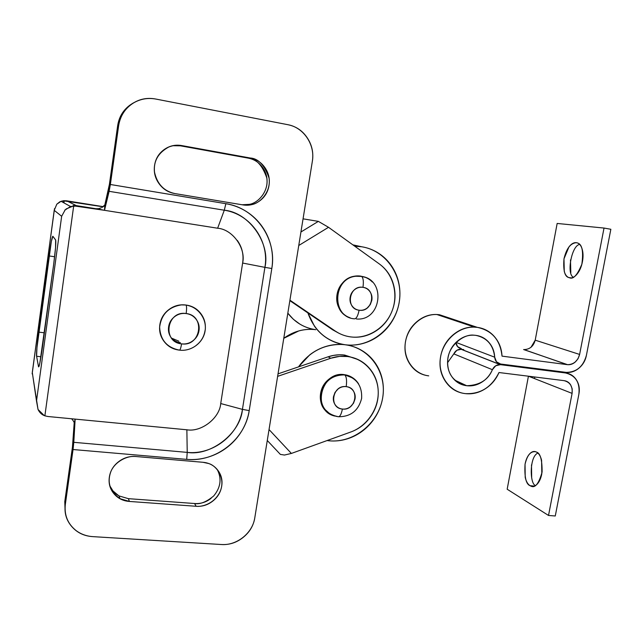 <?xml version="1.0" encoding="UTF-8"?>
<svg xmlns="http://www.w3.org/2000/svg" width="643" height="643" viewBox="0 0 643 643"><rect width="100%" height="100%" fill="white"/><g stroke="black" fill="none" stroke-linecap="round" stroke-linejoin="round"><path stroke-width="0.96" d="M171.496 338.122L178.883 341.184M180.353 342.615C177.814 342.486 175.041 341.216 172.051 338.797M66.976 201.042L103.089 206.781L66.607 200.809L103.274 206.652L66.607 200.809L63.745 200.704L63.48 202.625L63.745 200.704L61.069 201.299L56.809 204.193L59.928 201.725L63.745 200.704M135.303 101.907L130.392 104.817C123.151 109.993 118.891 117.082 117.605 126.076L109.406 184.356L104.841 204.908L104.496 210.317L73.109 205.551L96.45 208.806L76.308 205.615L67.137 201.066L103.073 206.797L64.413 200.954M217.768 228.249L104.496 210.317L110.363 184.493L225.862 203.694C233.248 204.932 240.088 207.544 246.39 211.531C252.667 215.518 257.947 220.557 262.215 226.641C266.475 232.726 269.433 239.397 271.089 246.639C272.736 253.889 272.978 261.179 271.812 268.525L249.219 410.596C248.085 417.717 245.642 424.428 241.905 430.73C238.151 437.023 233.369 442.456 227.558 447.022C221.731 451.579 215.292 454.931 208.228 457.085C201.163 459.223 193.993 459.986 186.711 459.367L73.053 449.529L65.321 504.458L64.782 501.604L72.45 447.126L74.17 423.182L75.151 419.107L48.04 416.519L75.151 419.107L74.17 423.182L72.45 447.126L64.782 501.604L65.321 504.458L73.053 449.529L75.151 419.107L186.864 429.789L75.151 419.107L73.792 442.32L187.226 452.383L186.864 429.789C201.355 432.369 219.681 418.079 220.726 403.539L242.62 263.043C243.906 254.757 242.13 247.217 237.299 240.418M65.128 511.426L64.782 501.604L65.216 512.254M211.105 498.317C206.17 502.215 200.648 503.951 194.556 503.517L128.367 498.663L194.556 503.517C200.037 504.53 206.435 501.998 213.741 495.914C220.718 487.426 221.891 478.641 217.27 469.575M119.059 496.018L112.967 490.93L109.72 485.666M173.634 145.511L174.639 145.431M242.017 204.763L249.203 204.37C257.763 203.292 268.967 191.662 266.797 177.95C262.312 165.098 256.043 158.475 247.989 158.082L250.095 157.985C258.213 158.387 264.53 165.066 269.039 178.031C271.225 191.847 259.933 203.582 251.309 204.675L242.829 204.892L174.88 193.567C163.925 191.196 157.133 184.035 154.497 172.083C153.412 161.144 158.178 152.793 168.771 147.014C173.345 145.254 177.741 144.788 181.961 145.615L250.095 157.985C256.364 159.142 261.339 162.398 265.02 167.759C268.686 173.12 270.012 179.003 269.007 185.425C267.994 191.847 264.94 196.951 259.852 200.753C254.757 204.546 249.082 205.921 242.829 204.892L174.88 193.567C168.353 192.474 163.097 189.195 159.102 183.737C155.124 178.248 153.605 172.171 154.561 165.492C155.542 158.821 158.708 153.54 164.069 149.642C169.447 145.768 175.41 144.426 181.961 145.615L180.402 145.816L247.989 158.082C254.21 159.231 259.145 162.454 262.802 167.767C266.435 173.08 267.761 178.923 266.765 185.288L266.757 185.313M249.412 204.402L242.106 204.779M312.337 161.361L254.797 517.776L312.337 161.361C313.704 152.857 312.016 145.021 307.274 137.859C302.507 130.698 296.021 126.309 287.807 124.686L155.911 99.07L287.807 124.686C303.801 127.459 315.327 144.972 312.337 161.361M221.353 544.517L92.801 536.632L221.353 544.517C229.374 544.991 236.64 542.62 243.142 537.411C249.629 532.203 253.519 525.653 254.797 517.776C252.643 533.055 236.857 545.762 221.353 544.517M134.5 102.35L132.659 103.346C124.252 108.538 119.228 116.118 117.605 126.076L118.633 125.69C120.273 115.644 125.337 108 133.824 102.759C140.68 98.861 148.043 97.632 155.911 99.07C146.982 97.342 138.856 99.062 131.534 104.246C124.228 109.471 119.936 116.616 118.633 125.69L110.363 184.493L118.633 125.69L117.605 126.076L109.406 184.356L104.841 204.908C104.93 205.374 103.989 206.202 102.036 207.408L104.841 204.908L104.496 210.317L217.631 228.225L224.286 210.221C249.074 212.27 270.743 243.576 264.908 267.351L242.62 263.043L220.726 403.539L242.435 409.374C240.659 433.028 210.944 456.409 187.226 452.383L186.864 429.789M65.321 504.458C64.163 512.833 66.285 520.163 71.67 526.448C77.08 532.701 84.12 536.093 92.801 536.632C86.516 536.206 80.946 534.188 76.075 530.579C67.756 523.892 64.171 515.18 65.321 504.458M136.059 456.53L202.955 462.285C209.12 462.831 214.023 465.428 217.672 470.081C221.305 474.727 222.655 480.072 221.706 486.092C220.75 492.112 217.792 497.095 212.825 501.034C207.85 504.964 202.288 506.708 196.139 506.282L129.436 501.444C123.03 500.969 117.854 498.381 113.907 493.663C109.969 488.921 108.45 483.432 109.342 477.186C110.258 470.933 113.329 465.789 118.561 461.738C123.802 457.72 129.637 455.983 136.059 456.53L202.955 462.285L208.428 463.474C216.193 465.355 225.629 477.604 220.388 490.914C214.802 503.742 202.215 507.046 196.139 506.282L194.556 503.517L196.139 506.282L129.436 501.444L128.367 498.663L129.436 501.444L120.008 498.687C110.242 491.718 107.084 483.006 110.532 472.533C113.851 462.55 126.478 455.236 136.059 456.53M74.17 423.182L74.17 423.182C74.395 422.66 73.768 421.438 72.289 419.517L71.574 418.77M220.726 403.539L242.435 409.374L264.908 267.351L242.62 263.043C246.165 248.423 232.726 229.366 217.631 228.225L224.286 210.221L109.117 191.317L104.496 210.317L73.696 205.856L44.873 415.828L48.04 416.519L44.873 415.828L73.696 205.856L66.116 208.943M32.15 373.888L54.213 210.333L61.656 216.273L36.506 401.023L32.295 372.41L54.502 208.645M38.467 366.486C38.676 367.611 39.151 366.397 39.89 362.837L53.65 264.53L55.539 247.756L55.652 239.976L52.855 236.254L51.327 241.519L36.956 347.67L36.595 356.254L38.467 366.486L36.595 356.254C36.161 355.266 37.326 342.156 38.733 332.126L44.367 332.801L38.733 332.126L49.045 255.946C50.805 243.44 52.075 236.873 52.855 236.254L55.732 240.16C56.054 243.351 55.354 251.469 53.65 264.53L42.293 348.08C40.445 361.061 39.175 367.233 38.5 366.606L38.91 366.534L38.467 366.486M64.782 210.173L70.537 206.516L77.007 205.961L73.109 205.551L76.308 205.615L67.137 201.066L64.212 200.954L63.946 202.883M101.16 207.842L98.644 208.67L95.703 208.726L76.413 205.664L104.496 210.317L95.703 208.726L98.403 208.726M65.281 209.674L61.656 216.273L36.506 401.023L38.025 409.462C39.609 412.685 41.891 414.807 44.873 415.828M40.999 356.752L36.595 356.254L40.999 356.752M54.631 256.742L49.045 255.946L54.631 256.742M73.792 442.32L73.053 449.529L186.711 459.367L187.226 452.383L73.792 442.32M187.226 452.383L186.711 459.367C215.976 462.413 245.232 439.298 249.219 410.596L242.435 409.374C238.923 434.74 213.034 455.14 187.226 452.383M242.435 409.374L249.219 410.596L271.812 268.525L264.908 267.351L242.435 409.374M264.908 267.351L271.812 268.525C277.133 239.116 255.793 208.123 225.862 203.694L224.286 210.221C250.666 214.055 269.586 241.366 264.908 267.351M110.363 184.493L109.117 191.317L224.286 210.221L225.862 203.694L110.363 184.493M180.402 145.816L181.961 145.615L250.095 157.985L247.989 158.082L180.402 145.816L172.621 145.712M109.607 485.224C111.48 489.878 114.623 493.438 119.019 495.922L128.367 498.663M44.206 415.563L38.025 409.462L32.986 377.119M56.809 204.193L54.213 210.333L61.656 216.273M64.212 200.954L66.607 200.809M205.085 323.807C202.955 313.358 196.597 307.097 186.012 305.031C179.759 304.203 174.068 305.706 168.94 309.548C163.82 313.406 160.79 318.47 159.85 324.739C158.942 331.008 160.38 336.619 164.174 341.578C167.976 346.505 172.991 349.35 179.228 350.097C180.04 350.419 180.828 348.337 181.591 343.86C180.828 348.337 180.04 350.419 179.228 350.097C166.786 347.477 160.252 339.793 159.633 327.046C161.393 314.323 168.643 306.936 181.39 304.886L186.012 305.031C192.241 305.883 197.208 308.777 200.913 313.728M186.068 305.087C186.719 306.253 186.751 309.074 186.157 313.551C205.728 315.424 200.897 346.947 181.591 343.86C161.907 342.269 166.65 310.256 186.157 313.551C186.751 309.074 186.719 306.253 186.068 305.087M196.107 345.452C201.122 341.626 204.104 336.627 205.053 330.454M205.342 326.226C205.23 321.717 203.759 317.554 200.929 313.752M181.591 343.86C177.404 343.346 174.036 341.425 171.488 338.105C168.948 334.778 167.992 331.008 168.611 326.805C169.246 322.601 171.271 319.201 174.703 316.605C178.143 314.025 181.961 313.012 186.157 313.551C190.352 314.114 193.704 316.059 196.203 319.394C198.695 322.73 199.627 326.475 198.992 330.639C198.357 334.794 196.348 338.162 192.956 340.742C189.572 343.322 185.779 344.359 181.591 343.86M355.29 379.973C352.243 376.975 348.57 375.199 344.27 374.644L344.72 374.917C350.74 375.769 355.362 378.751 358.577 383.871C355.362 378.751 350.74 375.769 344.72 374.917C346.513 376.661 346.995 380.568 346.191 386.636C360.08 387.705 356.085 411.062 342.406 409.044C341.264 414.639 339.745 417.17 337.84 416.656C339.745 417.17 341.264 414.639 342.406 409.044C339.432 408.723 337.077 407.357 335.325 404.945C333.588 402.526 332.978 399.769 333.492 396.659L335.011 392.431L338.001 389.063C340.485 387.11 343.209 386.306 346.191 386.636C349.157 386.982 351.504 388.364 353.232 390.783C354.944 393.211 355.547 395.959 355.024 399.046L353.513 403.241L350.548 406.593C348.088 408.538 345.371 409.358 342.406 409.044C328.452 408.136 332.399 384.514 346.191 386.636C346.995 380.568 346.513 376.661 344.72 374.917C320.624 370.963 311.325 411.528 335.164 416.125M337.704 416.568C325.824 413.996 320.27 406.32 321.05 393.548C324.474 381.042 332.367 374.829 344.72 374.917L344.27 374.644C324.337 371.22 311.429 401.963 328.219 412.79M353.505 378.333L344.27 374.644C338.74 374.001 333.653 375.488 329.023 379.113C324.394 382.754 321.596 387.472 320.624 393.251C319.684 399.03 320.833 404.166 324.088 408.659L330.116 414.076M348.675 345.074C372.996 346.36 396.104 326.001 399.432 300.771C403.073 275.574 385.985 250.529 361.663 246.759L352.854 244.846L361.663 246.759C367.828 247.748 373.527 249.942 378.743 253.334C383.951 256.726 388.3 261.042 391.788 266.282C395.268 271.523 397.639 277.286 398.909 283.563C400.171 289.848 400.251 296.19 399.15 302.58C398.041 308.978 395.831 314.966 392.527 320.544C389.216 326.122 385.053 330.88 380.021 334.834C374.99 338.781 369.468 341.618 363.44 343.346C357.412 345.074 351.327 345.548 345.187 344.769C326.941 341.746 314.507 331.129 307.893 312.932L314.443 326.162C318.132 331.354 322.641 335.566 327.97 338.781C333.307 341.988 339.046 343.989 345.187 344.769C370.022 347.815 387.19 372.908 382.625 398.121C378.414 423.375 353.674 443.284 329.047 440.793C335.164 441.371 341.216 440.736 347.204 438.88C353.192 437.023 358.681 434.097 363.681 430.111C368.664 426.108 372.803 421.35 376.083 415.82C379.354 410.282 381.532 404.383 382.625 398.121C383.702 391.852 383.606 385.671 382.336 379.587C381.05 373.495 378.679 367.949 375.199 362.941C371.718 357.934 367.386 353.851 362.194 350.692C356.994 347.533 351.327 345.564 345.187 344.769C339.038 343.989 332.889 344.471 326.74 346.207C320.584 347.959 314.917 350.853 309.717 354.888L298.513 366.88C309.58 351.697 323.976 344.23 341.674 344.463M312.538 329.393C302.146 328.967 292.557 331.941 283.764 338.322L298.778 330.928C304.436 329.361 310.103 328.951 315.777 329.69C304.348 328.026 295.033 322.513 287.831 313.157L293.337 319.258L299.879 324.128M327.086 440.559L329.047 440.793M534.429 486.084L530.097 485.706C526.03 484.259 524.342 477.114 525.042 464.27C525.902 459.705 527.445 456.233 529.663 453.845C531.89 451.458 534.172 450.88 536.503 452.093L535.924 451.828C530.869 450.831 527.236 454.971 525.042 464.27L525.202 477.355C526.183 481.535 527.815 484.316 530.097 485.706L534.429 486.084M537.853 453.066C529.109 456.771 529.792 484.597 535.579 485.497M569.706 277.824L568.717 277.527C564.699 276.578 563.123 270.349 563.975 258.84L568.934 246.96C571.354 243.801 573.837 242.379 576.401 242.692C570.614 243.062 566.475 248.439 563.975 258.84L564.273 271.531C565.382 275.228 567.19 277.326 569.706 277.824C572.23 278.315 574.746 277.004 577.237 273.894C579.737 270.759 581.465 266.724 582.413 261.789C583.354 256.854 583.233 252.514 582.044 248.769C580.846 245.047 578.965 243.022 576.401 242.692L577.719 243.054C582.196 244.428 583.579 251.477 581.859 264.201C577.39 274.955 573.339 279.496 569.706 277.824M579.664 244.453C571.78 245.232 566.234 273.95 573.347 277.229M494.7 357.203L456.04 342.422L494.7 357.203L496.468 361.8L500.551 364.01C497.071 363.311 495.118 361.044 494.7 357.203C493.334 345.066 487.072 337.792 475.916 335.373C481.189 336.104 485.569 338.499 489.058 342.566C492.53 346.633 494.411 351.512 494.7 357.203M530.981 347.324L535.209 340.171L557.159 223.451L604.026 228.056L579.616 354.438L604.026 228.056L557.159 223.451L535.209 340.171L579.616 354.438L578.017 358.77L575.051 362.202C572.624 364.179 569.987 364.991 567.15 364.629L502.014 356.134C501.653 348.667 499.193 342.253 494.636 336.884C490.062 331.531 484.308 328.356 477.371 327.375C468.948 326.21 461.127 328.485 453.91 334.191C446.708 339.946 442.271 347.445 440.6 356.696C438.976 365.939 440.592 374.17 445.446 381.387C450.317 388.565 456.94 392.648 465.331 393.62C472.251 394.408 478.826 392.849 485.071 388.927C491.308 384.996 495.946 379.531 498.984 372.53L564.072 380.648L498.984 372.53C491.614 387.287 480.401 394.32 465.331 393.62C449.682 391.941 438.044 375.906 440.318 358.569C442.384 341.224 457.969 326.724 473.931 327.11L477.371 327.375L439.563 314.765L436.356 314.507C421.495 314.097 407.083 327.4 405.251 343.386C403.225 359.357 414.132 374.218 428.72 375.858C420.9 374.909 414.703 371.107 410.138 364.46C405.58 357.781 404.037 350.178 405.5 341.658C407.003 333.138 411.094 326.242 417.765 320.97C424.444 315.729 431.71 313.663 439.563 314.765L477.371 327.375C492.112 330.534 500.326 340.115 502.014 356.134L567.15 364.629L524.029 349.591C529.8 349.406 533.521 346.264 535.209 340.171L579.616 354.438C577.776 361.036 573.765 364.452 567.608 364.677L523.603 349.543L567.608 364.677M534.486 378.574L534.783 376.999L534.486 378.574M578.877 394.207L555.271 515.983L548.519 515.461L507.166 489.219L548.519 515.461L572.093 393.387L528.49 376.211L572.093 393.387L548.519 515.461L555.271 515.983L578.877 394.207C579.89 388.959 579.11 384.257 576.522 380.109C573.926 375.962 570.269 373.583 565.551 372.964L562.754 371.951L565.551 372.964C575.67 375.464 580.115 382.545 578.877 394.207M531.496 464.881L531.681 477.942M528.425 376.203L507.166 489.219L528.425 376.203M530.973 486.132C535.121 488.358 538.826 483.665 542.097 472.058C542.194 459.793 540.329 453.138 536.503 452.093C538.842 453.331 540.538 456.064 541.591 460.292L541.816 473.746C540.908 478.456 539.3 481.985 537.001 484.316C534.703 486.622 532.404 487.089 530.097 485.706L533.698 486.373M564.072 380.648C570.1 382.175 572.776 386.419 572.093 393.387L572.198 388.902L570.671 384.916C569.103 382.432 566.909 381.01 564.072 380.648M604.026 228.056L610.85 229.278L586.408 355.354C583.297 366.518 576.594 372.201 566.298 372.393L500.551 364.01L565.671 372.329C570.397 372.916 574.778 371.566 578.813 368.254C582.847 364.943 585.379 360.643 586.408 355.354L610.85 229.278L604.026 228.056M570.486 259.909L570.807 272.592M455.895 342.566C456.385 346.006 458.21 348.04 461.385 348.675L457.559 346.609L455.895 342.566M447.6 362.644L453.805 353.883L492.401 369.693C488.174 379.957 479.63 385.294 466.77 385.72L466.689 385.712C453.363 382.264 447.03 373.784 447.689 360.265C448.356 345.645 463.796 333.629 474.052 335.204L475.916 335.373C469.519 334.513 463.587 336.249 458.121 340.581C452.664 344.945 449.304 350.636 448.034 357.645C446.797 364.653 448.01 370.898 451.675 376.388C455.365 381.846 460.388 384.956 466.77 385.72C472.026 386.339 477.034 385.157 481.8 382.175C486.55 379.185 490.087 375.03 492.401 369.693C494.105 366.253 496.693 364.565 500.158 364.637L461.015 349.245C457.784 349.173 455.381 350.716 453.805 353.883L492.401 369.693L495.737 365.754L500.431 364.661L565.551 372.964L500.431 364.661L461.272 349.278L456.9 350.266L453.805 353.883M463.756 349.599L461.272 349.278L463.756 349.599M365.353 277.35L361.647 276.434C363.311 278.001 363.753 281.634 362.965 287.333C376.927 288.844 372.852 312.691 359.099 310.215C357.87 316.171 356.23 319.041 354.18 318.815C356.23 319.041 357.87 316.171 359.099 310.215C356.109 309.797 353.746 308.319 351.994 305.795C350.25 303.255 349.639 300.402 350.17 297.235C350.708 294.06 352.219 291.512 354.719 289.567C357.227 287.638 359.976 286.891 362.965 287.333C365.947 287.775 368.302 289.262 370.03 291.801C371.75 294.341 372.345 297.179 371.815 300.329L370.28 304.589L367.29 307.941C364.814 309.862 362.081 310.625 359.099 310.215C345.074 308.857 349.101 284.728 362.965 287.333C363.753 281.634 363.311 278.001 361.647 276.434L355.973 276.241C332.736 278.106 331.274 316.935 354.18 318.815C331.37 316.943 332.68 278.315 355.812 276.257L360.868 276.144L355.338 276.12C334.947 277.856 330.012 310.722 349.012 317.345M372.345 282.012C369.299 278.885 365.634 276.98 361.342 276.289M360.868 276.144C355.306 275.317 350.194 276.691 345.524 280.276C340.862 283.876 338.041 288.627 337.045 294.534C336.08 300.434 337.221 305.738 340.485 310.448C343.024 314.089 346.247 316.541 350.162 317.811M361.663 246.759L354.719 246.189M357.556 359.316L344.656 355.057L347.324 356.511C364.396 358.593 377.578 373.599 378.213 391.089C378.944 408.578 367.177 426.124 350.7 432.04L291.383 453.436L284.487 455.043L280.364 454.4L267.271 440.487L280.364 454.4M284.471 455.043L291.383 453.436L269.039 429.556L291.383 453.436L350.7 432.04C359.14 428.977 365.923 423.633 371.051 415.997C376.171 408.361 378.558 400.059 378.213 391.089C377.859 382.111 374.813 374.379 369.074 367.892C363.311 361.414 356.061 357.612 347.324 356.511C341.754 355.836 336.217 356.423 330.711 358.264L277.623 376.356L330.711 358.264L328.155 356.793L278.033 373.856L328.155 356.793L330.711 358.264L339.544 356.383L347.324 356.511L344.656 355.057L339.15 354.799L333.613 355.386L328.155 356.793C333.629 354.952 339.126 354.373 344.656 355.057L358.175 359.606M338.435 332.986L332.648 329.795L289.848 300.643L335.244 331.057L289.921 300.185L335.244 331.057C339.93 334.207 345.058 336.152 350.628 336.9C345.058 336.152 339.93 334.207 335.244 331.057L338.322 332.921M350.628 336.9C359.381 338.017 367.611 336.168 375.319 331.362C383.019 326.548 388.581 319.812 391.997 311.172C395.397 302.523 395.935 293.787 393.604 284.97C391.249 276.144 386.491 269.136 379.314 263.935L328.525 227.3L298.754 245.497L328.525 227.3L379.314 263.935C393.355 274.022 398.684 294.341 391.997 311.172C385.39 328.034 367.692 339.15 350.628 336.9M303.054 218.837L318.365 221.377L328.525 227.3L318.365 221.377L303.054 218.837M300.932 231.986L318.365 221.377L300.932 231.986M133.76 102.784L132.788 103.274M98.644 208.67L97.591 208.919L104.496 210.317M251.309 204.675L249.203 204.37M120.008 498.687L119.019 495.922M61.069 201.299L70.537 206.516M179.622 350.146C191.357 351.673 203.493 342.663 205.133 330.615C206.998 318.598 197.843 306.679 186.068 305.079L182.877 304.83M344.865 374.933L344.415 374.668M338.789 416.752C350.909 416.64 358.529 410.507 361.639 398.363C362.218 385.888 356.664 378.084 344.986 374.949M337.824 416.648L336.008 416.31M568.717 277.527L571.04 277.897M474.446 327.102L436.894 314.523M454.947 380.23L466.689 385.712M461.031 349.253L500.174 364.637M356.423 318.984C381.428 321.387 386.547 279.633 361.623 276.418L357.629 276.096M357.508 276.104L357.034 275.96M343.563 354.944L346.223 356.391"/></g></svg>
